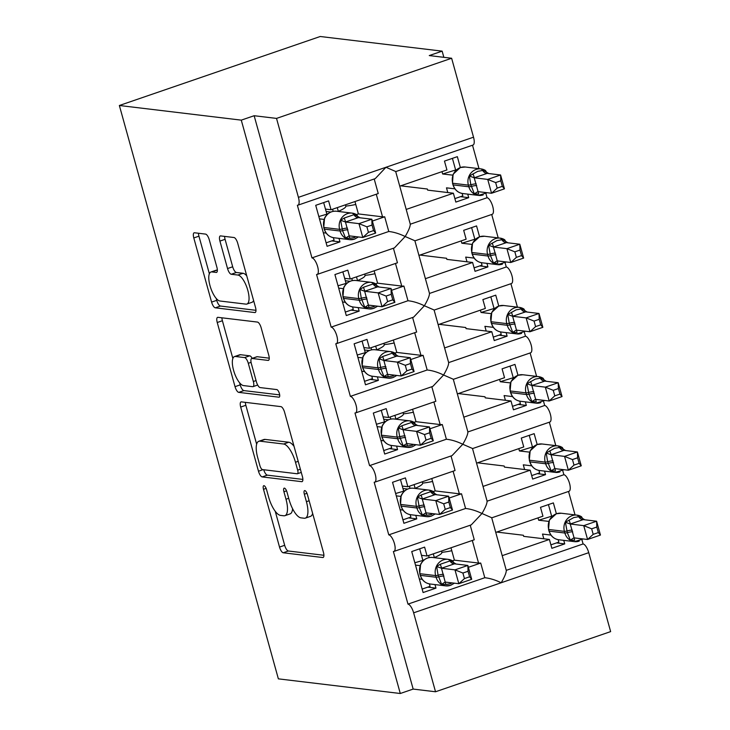 <?xml version="1.0" encoding="UTF-8"?>
<svg xmlns="http://www.w3.org/2000/svg" width="730" height="730" viewBox="0 0 730 730"><rect width="100%" height="100%" fill="white"/><g stroke="black" fill="none" stroke-linecap="round" stroke-linejoin="round"><path stroke-width="1.09" d="M263.977 485.678A3.997 1.414 -109 0 0 263.74 485.705A3.997 1.414 -109 0 0 263.503 489.301L279.526 547.071A5.712 2.017 -109 0 0 283.222 552.774L322.751 557.519A5.712 2.017 -109 0 0 323.098 557.492A5.712 2.017 -109 0 0 323.436 552.345L307.412 494.575A3.997 1.414 -109 0 0 304.821 490.587A3.997 1.414 -109 0 0 304.574 490.606A3.997 1.414 -109 0 0 304.337 494.21L306.418 501.683A18.287 6.46 -109 0 1 305.332 518.136A18.287 6.46 -109 0 1 304.209 518.236L300.915 517.844A18.287 6.46 -109 0 1 289.071 499.603L286.99 492.12A3.997 1.414 -109 0 0 284.399 488.133A3.997 1.414 -109 0 0 284.162 488.151A3.997 1.414 -109 0 0 283.924 491.755L285.996 499.229A18.287 6.46 -109 0 1 284.91 515.681A18.287 6.46 -109 0 1 283.797 515.782L280.502 515.389A18.287 6.46 -109 0 1 268.649 497.148L266.578 489.666A3.997 1.414 -109 0 0 263.977 485.678M209.273 239.805A5.712 2.017 -109 0 0 205.568 234.102L194.481 232.77A5.712 2.017 -109 0 0 194.134 232.806A5.712 2.017 -109 0 0 193.797 237.943L211.59 302.111A5.712 2.017 -109 0 0 215.295 307.814L254.816 312.559A5.712 2.017 -109 0 0 255.162 312.522A5.712 2.017 -109 0 0 255.5 307.385L237.706 243.227A5.712 2.017 -109 0 0 234.001 237.524L220.606 235.909A5.712 2.017 -109 0 0 220.259 235.945A5.712 2.017 -109 0 0 219.922 241.082L227.541 268.549A5.712 2.017 -109 0 0 231.246 274.252L237.88 275.046A15.284 5.402 -109 0 1 247.434 289.062A15.284 5.402 -109 0 1 246.886 304.045A15.284 5.402 -109 0 1 245.955 304.136L219.931 301.006A15.284 5.402 -109 0 1 210.386 286.99A15.284 5.402 -109 0 1 210.933 272.007A15.284 5.402 -109 0 1 211.864 271.916L216.199 272.445A5.712 2.017 -109 0 0 216.545 272.409A5.712 2.017 -109 0 0 216.892 267.271L209.273 239.805M400.286 693.5L241.274 120.14L119.364 105.494L278.367 678.854L400.286 693.5L413.162 689.074L435.527 691.766L413.636 612.826A8.733 3.084 71 0 0 407.979 604.111L393.379 551.488A8.733 3.084 -109 0 0 393.917 551.433A8.733 3.084 -109 0 0 394.227 542.874A8.733 3.084 -109 0 0 388.771 534.862L374.18 482.238A8.733 3.084 -109 0 0 374.709 482.183A8.733 3.084 -109 0 0 375.019 473.624A8.733 3.084 -109 0 0 369.572 465.621L354.972 412.988A8.733 3.084 -109 0 0 355.51 412.943A8.733 3.084 -109 0 0 355.82 404.384A8.733 3.084 -109 0 0 350.363 396.372L335.773 343.748A8.733 3.084 -109 0 0 336.302 343.693A8.733 3.084 -109 0 0 336.612 335.134A8.733 3.084 -109 0 0 331.165 327.122L316.565 274.498A8.733 3.084 -109 0 0 317.103 274.453A8.733 3.084 -109 0 0 317.413 265.893A8.733 3.084 -109 0 0 311.956 257.882L297.365 205.249A8.733 3.084 -109 0 0 297.895 205.203A8.733 3.084 -109 0 0 298.415 197.346L276.524 118.406L451.633 58.254L429.267 55.571L442.143 51.146L443.849 57.323M241.384 401.883A5.712 2.017 -109 0 0 241.028 401.92A5.712 2.017 -109 0 0 240.69 407.057L258.484 471.224A5.712 2.017 -109 0 0 262.189 476.918L301.709 481.672A5.712 2.017 -109 0 0 302.065 481.636A5.712 2.017 -109 0 0 302.402 476.498L284.609 412.331A5.712 2.017 -109 0 0 280.904 406.628L241.384 401.883M235.033 386.663L217.239 322.505A5.712 2.017 -109 0 1 217.586 317.358A5.712 2.017 -109 0 1 217.932 317.331L257.453 322.076A5.712 2.017 -109 0 1 261.157 327.779L268.777 355.236A5.712 2.017 -109 0 1 268.43 360.374A5.712 2.017 -109 0 1 268.083 360.41L252.06 358.485A5.712 2.017 -109 0 0 251.704 358.521A5.712 2.017 -109 0 0 251.366 363.659L256.422 381.872A5.712 2.017 -109 0 0 260.126 387.575L276.807 389.583A3.997 1.414 -109 0 1 279.307 393.251A3.997 1.414 -109 0 1 279.17 397.166A3.997 1.414 -109 0 1 278.924 397.193L238.737 392.366A5.712 2.017 -109 0 1 235.033 386.663L240.188 384.892L239.604 382.803M372.346 221.053L384.701 216.81L388.771 231.492L311.956 257.882M325.452 209.09L331.046 209.756L328.591 200.896L315.716 205.322L327.086 246.311L339.961 241.895L338.976 238.354M331.046 209.756L378.249 193.55L374.207 178.987M384.701 216.81A12.811 2.017 164.5 0 1 382.547 216.828L358.384 213.927L356.505 214.574M327.889 213.844L326.739 213.707M414.868 240.863L492.212 214.301A8.733 3.084 -109 0 0 492.522 205.741A8.733 3.084 -109 0 0 487.065 197.73L410.296 224.21L395.706 171.605M410.251 224.119C410.36 226.382 408.663 230.516 405.177 236.52C399.365 233.719 393.899 232.04 388.771 231.492M414.868 240.736L405.177 236.52L394.446 247.881L317.103 274.453M395.66 171.486L385.969 167.27L375.238 178.631L297.895 205.203M395.66 171.623L473.003 145.051A8.733 3.084 -109 0 0 473.524 137.194L298.415 197.346M391.554 290.303L403.9 286.06L407.979 300.742L331.165 327.122M344.66 278.331L350.254 279.006L347.79 270.146L334.915 274.562L346.285 315.561L359.16 311.135L358.184 307.604M350.254 279.006L397.448 262.791L393.415 248.237M403.9 286.06A12.811 2.017 164.5 0 1 401.746 286.078L377.593 283.176L375.704 283.824M347.088 283.094L345.938 282.948M434.067 310.113L511.411 283.541A8.733 3.084 -109 0 0 511.73 274.982A8.733 3.084 -109 0 0 506.273 266.979L429.495 293.451L414.905 240.854M429.459 293.36C429.559 295.632 427.871 299.765 424.376 305.76C418.564 302.959 413.098 301.289 407.979 300.742M434.067 309.976L424.376 305.76L413.645 317.13L336.302 343.693M410.753 359.552L423.108 355.309L427.178 369.991L350.363 396.372M363.859 347.58L369.453 348.256L366.998 339.386L354.123 343.812L365.493 384.81L378.368 380.385L377.383 376.844M369.453 348.256L416.657 332.041L412.614 317.477M423.108 355.309A12.811 2.017 164.5 0 1 420.954 355.318L396.791 352.417L394.912 353.065M366.296 352.334L365.146 352.198M453.275 379.226L443.584 375.01C447.07 369.015 448.767 364.872 448.658 362.609L434.113 310.095M453.275 379.354L530.619 352.791A8.733 3.084 -109 0 0 530.929 344.231A8.733 3.084 -109 0 0 525.472 336.22L448.676 362.6M429.961 428.793L442.307 424.55L446.386 439.232L369.572 465.621M383.067 416.83L388.661 417.496L386.197 408.636L373.322 413.061L384.692 454.051L397.567 449.625L396.591 446.094M388.661 417.496L435.856 401.29L431.822 386.727M442.307 424.55A12.811 2.017 164.5 0 1 440.154 424.568L416 421.666L414.111 422.314M385.495 421.584L384.345 421.447M472.474 448.603L549.818 422.04A8.733 3.084 -109 0 0 550.137 413.472A8.733 3.084 -109 0 0 544.68 405.469L467.903 431.95L453.312 379.345M467.866 431.85C467.966 434.122 466.278 438.255 462.784 444.26C456.98 441.449 451.505 439.779 446.386 439.232M472.474 448.476L462.784 444.26L452.052 455.62L374.709 482.183M449.16 498.042L461.515 493.799L465.585 508.481L388.771 534.862M402.266 486.07L407.86 486.746L405.405 477.885L392.53 482.302L403.9 523.301L416.775 518.875L415.79 515.334M407.86 486.746L455.064 470.531L451.021 455.976M461.515 493.799A12.811 2.017 164.5 0 1 459.362 493.818L435.199 490.907L433.319 491.555M404.703 490.834L403.553 490.688M468.368 567.292L480.714 563.049L484.793 577.722C489.912 578.269 495.378 579.948 501.191 582.75C504.686 576.755 506.374 572.621 506.273 570.349L491.719 517.835L569.026 491.281A8.733 3.084 -109 0 0 569.336 482.722A8.733 3.084 -109 0 0 563.879 474.71L487.111 501.191L472.52 448.585M487.074 501.099C487.175 503.371 485.477 507.505 481.992 513.5C476.179 510.699 470.713 509.029 465.585 508.481M491.682 517.716L481.992 513.5L471.261 524.87L393.917 551.433M399.739 186.168L446.933 169.953L444.47 161.093L457.345 156.667L460.365 167.535M460.511 196.68L468.715 197.666L467.738 194.125M468.715 197.666L455.839 202.082L453.385 193.222L406.199 209.428M487.065 197.73L485.934 193.642M479.008 168.657L472.511 145.224M453.385 193.222L427.661 190.129L427.351 189.024L400.724 185.821M418.947 255.409L466.132 239.203L463.678 230.333L476.553 225.917L479.564 236.776M479.71 265.921L487.923 266.906L486.937 263.375M487.923 266.906L475.048 271.332L472.584 262.471L425.398 278.677M506.273 266.979L505.142 262.891M498.207 237.907L491.71 214.465M472.584 262.471L446.86 259.378L446.55 258.274L419.933 255.071M438.146 324.658L485.34 308.443L482.877 299.583L495.752 295.157L498.773 306.025M498.918 335.17L507.122 336.156L506.145 332.615M507.122 336.156L494.246 340.582L491.792 331.712L444.606 347.927M525.472 336.22L524.341 332.132M517.415 307.148L510.918 283.714M491.792 331.712L466.068 328.628L465.758 327.514L439.132 324.321M457.354 393.899L504.539 377.693L502.085 368.832L514.96 364.407L517.971 375.275M518.117 404.411L526.33 405.396L525.345 401.865M526.33 405.396L513.455 409.822L510.991 400.962L463.805 417.168M544.68 405.469L543.549 401.381M536.614 376.397L530.117 352.964M510.991 400.962L485.267 397.868L484.966 396.764L458.34 393.561M476.553 463.149L523.748 446.942L521.284 438.073L534.159 433.656L537.18 444.515M537.326 473.661L545.529 474.646L544.553 471.105M545.529 474.646L532.654 479.072L530.199 470.202L483.014 486.417M563.879 474.71L562.748 470.631M555.822 445.647L549.325 422.205M530.199 470.202L504.476 467.118L504.165 466.005L477.548 462.811M484.793 577.722L407.979 604.111M421.475 555.32L427.068 555.995L424.604 547.126L411.729 551.552L423.099 592.541L435.974 588.125L434.998 584.584M427.068 555.995L474.263 539.78L470.23 525.217M480.714 563.049A12.811 2.017 164.5 0 1 478.561 563.058L454.407 560.156L452.518 560.804M423.902 560.074L422.752 559.937M435.527 691.766L610.636 631.614L588.745 552.674A8.733 3.084 71 0 0 583.087 543.959L506.282 570.34M495.761 532.398L542.947 516.183L540.492 507.323L553.367 502.897L556.379 513.765M556.525 542.91L564.737 543.896L563.752 540.355M564.737 543.896L551.862 548.312L549.398 539.452L502.213 555.658M583.087 543.959L581.956 539.871M575.03 514.887L568.524 491.454M549.398 539.452L523.675 536.358L523.373 535.254L496.747 532.061M451.633 58.254L473.524 137.194M241.274 120.14L254.149 115.723L276.524 118.406M254.149 115.723L413.162 689.074M119.364 105.494L320.224 36.5L442.143 51.146M330.827 212.056L326.118 211.49M350.026 281.305L345.327 280.74M369.234 350.546L364.526 349.989M388.433 419.796L383.734 419.23M407.641 489.045L402.933 488.48M454.407 560.156L450.976 547.783M435.199 490.907L431.768 478.533M416 421.666L412.569 409.284M396.791 352.417L393.361 340.043M377.593 283.176L374.161 270.793M358.384 213.927L354.953 201.553M355.51 412.943L432.853 386.371L443.584 375.01C437.772 372.209 432.306 370.53 427.178 369.991M427.771 587.139L435.974 588.125M408.563 517.889L416.775 518.875M389.364 448.64L397.567 449.625M370.156 379.399L378.368 380.385M350.957 310.15L359.16 311.135M331.748 240.909L339.961 241.895M284.91 515.681L290.056 513.911A18.287 6.46 -109 0 0 292.584 508.728M305.332 518.136L310.478 516.365A18.287 6.46 -109 0 0 312.641 513.409M275.246 511.301L284.673 545.301A5.712 2.017 -109 0 0 288.377 551.004L323.901 555.274M263.722 469.746A5.712 2.017 -109 0 0 267.335 475.148L302.868 479.418M245.371 402.367A5.712 2.017 -109 0 0 245.846 405.287L256.641 444.223M259.898 465.603A3.997 1.414 -109 0 0 262.49 469.6L297.183 473.77A3.997 1.414 -109 0 0 297.429 473.743A3.997 1.414 -109 0 0 297.667 470.147L295.477 462.263A18.287 6.46 -109 0 0 283.632 444.013L259.916 441.166A18.287 6.46 -109 0 0 258.803 441.276A18.287 6.46 -109 0 0 257.717 457.719L259.898 465.603M294.035 446.331A18.287 6.46 -109 0 0 288.779 442.243L283.632 444.013M258.803 441.276L263.95 439.506A18.287 6.46 -109 0 1 265.063 439.396L288.779 442.243M232.861 358.485L222.394 320.735L217.239 322.505M221.929 317.805A5.712 2.017 -109 0 0 222.394 320.735M269.242 358.165L257.206 356.714A5.712 2.017 -109 0 0 256.86 356.751L251.704 358.521M279.672 394.893L243.893 390.596L238.737 392.366M235.425 356.486A15.284 5.402 -109 0 0 234.494 356.578A15.284 5.402 -109 0 0 233.947 371.561A15.284 5.402 -109 0 0 243.491 385.577L252.662 386.681A5.712 2.017 -109 0 0 253.009 386.644A5.712 2.017 -109 0 0 253.346 381.507L248.291 363.294A5.712 2.017 -109 0 0 244.587 357.59L235.425 356.486L240.571 354.716A15.284 5.402 -109 0 0 239.641 354.807L234.494 356.578M252.179 358.357A5.712 2.017 -109 0 0 249.742 355.82L244.587 357.59M240.571 354.716L249.742 355.82M240.188 384.892A5.712 2.017 -109 0 0 243.893 390.596M210.933 272.007L216.08 270.237A15.284 5.402 -109 0 1 217.011 270.155L217.357 270.191M246.886 304.045L252.032 302.275A15.284 5.402 -109 0 0 253.602 300.532M246.758 275.858A15.284 5.402 -109 0 0 243.035 273.276L237.88 275.046M224.603 236.392A5.712 2.017 -109 0 0 225.077 239.321L232.688 266.779A5.712 2.017 -109 0 0 236.392 272.482L243.035 273.276M216.208 298.424L216.737 300.34A5.712 2.017 -109 0 0 220.442 306.043L255.965 310.314M198.478 233.253A5.712 2.017 -109 0 0 198.943 236.182L209.364 273.759M574.182 537.882L574.629 540.282L570.358 540.109L567.32 532.644L565.403 522.242L573.734 517.588L578.671 516.712L581.5 516.712L583.215 519.605L570.239 524.012L574.081 537.873L587.577 539.488L583.735 525.636L570.34 524.03M591.665 528.821L593.198 534.351L598.345 532.581L596.811 527.051L591.665 528.821L583.735 525.636L596.611 521.211L583.215 519.605M596.811 527.051L596.611 521.211L600.452 535.063L587.577 539.488L593.198 534.351M543.813 538.777L542.5 534.068L550.931 535.081M538.01 517.88L538.667 520.225L548.814 521.384A6.406 3.942 67.3 0 1 548.796 521.393M538.667 520.225L552.573 515.928M558.158 539.662L558.833 542.116L550.894 544.845M548.431 504.594L551.542 515.8M572.721 531.814A6.406 1.013 -15.5 0 0 567.32 532.644A2.911 0.456 164.5 0 1 564.865 533.019L564.409 531.358A12.52 11.543 -83.2 0 1 572.174 515.645A12.52 11.543 -83.2 0 1 576.974 515.125L561.315 513.245L556.342 513.774L549.361 520.079L548.522 529.369A2.911 0.456 -15.5 0 0 548.75 529.478L549.206 531.139A12.52 11.543 96.8 0 0 558.788 539.762L574.446 541.642A12.52 11.543 -83.2 0 1 564.865 533.019L549.206 531.139A2.911 0.456 164.5 0 1 548.978 531.029C550.639 536.066 553.915 538.977 558.788 539.762M570.239 524.012L565.403 522.242M570.358 540.109L573.743 537.919M600.452 535.063L598.345 532.581M441.823 552.318A25.03 3.942 -15.5 0 0 451.788 550.712M451.03 583.662L445.866 584.511L441.604 584.338L438.1 575.203L436.649 566.471L440.254 564.263L449.917 560.941L452.737 560.941L454.462 563.834L441.477 568.241L445.866 584.511M464.444 578.58L469.582 576.809L468.049 571.28L462.902 573.041L464.444 578.58L458.823 583.717L454.982 569.865L467.857 565.44L471.699 579.292L458.823 583.717L445.419 582.102M468.049 571.28L467.857 565.44L454.462 563.834M462.902 573.041L454.982 569.865L441.586 568.259M415.498 565.12L420.06 565.613A6.406 3.942 -112.7 0 1 420.033 565.622M414.841 562.757L423.811 560.156M429.395 583.89L430.079 586.345L422.141 589.073M419.677 548.823L422.779 560.029M419.339 578.972L422.177 579.31M450.483 585.351A12.52 11.543 -83.2 0 1 445.692 585.871A12.52 11.543 -83.2 0 1 436.111 577.248L435.646 575.587A12.52 11.543 -83.2 0 1 443.42 559.873A12.52 11.543 -83.2 0 1 448.211 559.353L432.552 557.474C427.324 557.081 423.345 559.362 420.608 564.308L419.759 573.597L420.224 575.258A2.911 0.456 -15.5 0 0 420.453 575.368A12.52 11.543 96.8 0 0 430.034 583.991C425.152 583.206 421.885 580.295 420.224 575.258M441.604 584.338L444.99 582.148M436.649 566.471L441.477 568.241M469.582 576.809L471.699 579.292M441.467 551.04L441.851 552.409A25.03 3.942 164.5 0 1 434.341 557.583L433.301 553.851M429.185 557.583L428.601 555.466M434.341 557.583L433.848 557.629M554.983 468.633L555.42 471.033L551.159 470.859L547.655 461.734L546.204 452.992L554.526 448.339L559.472 447.463L562.292 447.463L564.016 450.355L551.031 454.763L554.882 468.623L568.378 470.239L564.536 456.387L551.141 454.781M572.457 459.571L573.999 465.101L579.136 463.34L577.603 457.801L572.457 459.571L564.536 456.387L577.412 451.97L564.016 450.355M577.603 457.801L577.412 451.97L581.253 465.822L568.378 470.239L573.999 465.101M524.605 469.536L523.301 464.827L531.732 465.84M518.811 448.631L519.459 450.976L529.615 452.135A6.406 3.942 67.3 0 1 529.588 452.144M519.459 450.976L533.365 446.678M538.95 470.421L539.634 472.867L531.695 475.595M529.232 435.345L532.334 446.55M553.513 462.565A6.406 1.013 -15.5 0 0 548.12 463.395A2.911 0.456 164.5 0 1 545.666 463.769L545.201 462.108A12.52 11.543 -83.2 0 1 552.975 446.395A12.52 11.543 -83.2 0 1 557.766 445.875L542.107 443.995L537.134 444.534L530.163 450.83L529.314 460.119A2.911 0.456 -15.5 0 0 529.542 460.228L530.007 461.889A12.52 11.543 96.8 0 0 539.589 470.512L555.247 472.392A12.52 11.543 -83.2 0 1 545.666 463.769L530.007 461.889A2.911 0.456 164.5 0 1 529.779 461.78C531.44 466.826 534.707 469.737 539.589 470.512M551.031 454.763L546.204 452.992M551.159 470.859L554.544 468.669M581.253 465.822L579.136 463.34M422.615 483.077A25.03 3.942 -15.5 0 0 432.58 481.471M535.774 399.383L536.221 401.783L531.951 401.619L528.912 394.145L526.996 383.743L535.327 379.089L540.264 378.222L543.093 378.222L544.808 381.115L531.832 385.522L535.674 399.374L549.17 400.998L545.328 387.146L531.933 385.531M553.258 390.322L554.791 395.861L559.937 394.09L558.404 388.561L553.258 390.322L545.328 387.146L558.204 382.721L544.808 381.115M558.404 388.561L558.204 382.721L562.045 396.572L549.17 400.998L554.791 395.861M505.406 400.286L504.092 395.578L512.524 396.591M499.603 379.39L500.26 381.726L510.407 382.894A6.406 3.942 67.3 0 1 510.389 382.903M500.26 381.726L514.166 377.428M519.751 401.171L520.426 403.617L512.487 406.345M510.024 366.104L513.135 377.31M534.314 393.315A6.406 1.013 -15.5 0 0 528.912 394.145A2.911 0.456 164.5 0 1 526.458 394.529L526.002 392.859A12.52 11.543 -83.2 0 1 533.767 377.145A12.52 11.543 -83.2 0 1 538.567 376.634L522.908 374.755L517.935 375.284L510.954 381.589L510.115 390.879A2.911 0.456 -15.5 0 0 510.343 390.979L510.799 392.64A12.52 11.543 96.8 0 0 520.38 401.263L536.039 403.152A12.52 11.543 -83.2 0 1 526.458 394.529L510.799 392.64A2.911 0.456 164.5 0 1 510.571 392.539C512.232 397.576 515.508 400.487 520.38 401.263M531.832 385.522L526.996 383.743M531.951 401.619L535.336 399.429M562.045 396.572L559.937 394.09M403.416 413.828A25.03 3.942 -15.5 0 0 413.381 412.222M516.575 330.142L517.013 332.542L512.752 332.369L509.248 323.244L507.797 314.502L516.119 309.849L521.056 308.973L523.885 308.973L525.609 311.865L512.624 316.273L516.475 330.133L529.971 331.748L526.129 317.897L512.734 316.291M534.05 321.081L535.592 326.611L540.729 324.841L539.196 319.311L534.05 321.081L526.129 317.897L539.005 313.48L525.609 311.865M539.196 319.311L539.005 313.48L542.846 327.323L529.971 331.748L535.592 326.611M486.198 331.046L484.893 326.337L493.316 327.35M480.404 310.14L481.052 312.486L491.208 313.644M481.052 312.486L494.958 308.188M500.543 331.922L501.227 334.376L493.288 337.105M490.825 296.854L493.927 308.06M515.106 324.074A6.406 1.013 -15.5 0 0 509.713 324.905A2.911 0.456 164.5 0 1 507.259 325.279L506.793 323.618A12.52 11.543 -83.2 0 1 514.568 307.905A12.52 11.543 -83.2 0 1 519.358 307.385L503.7 305.505L498.727 306.034L491.755 312.34L490.907 321.629A2.911 0.456 -15.5 0 0 491.135 321.738L491.6 323.399A12.52 11.543 96.8 0 0 501.181 332.022L516.84 333.902A12.52 11.543 -83.2 0 1 507.259 325.279L491.6 323.399A2.911 0.456 164.5 0 1 491.372 323.29C493.033 328.336 496.3 331.238 501.181 332.022M512.624 316.273L507.797 314.502M512.752 332.369L516.137 330.179M542.846 327.323L540.729 324.841M384.208 344.578A25.03 3.942 -15.5 0 0 394.173 342.972M497.367 260.893L497.814 263.293L493.544 263.119L490.505 255.655L488.589 245.253L496.92 240.599L501.857 239.723L504.686 239.723L506.401 242.625L493.425 247.023L497.267 260.884L510.763 262.499L506.921 248.656L493.526 247.041M514.851 251.832L516.384 257.362L521.53 255.6L519.997 250.062L514.851 251.832L506.921 248.656L519.796 244.231L506.401 242.625M519.997 250.062L519.796 244.231L523.638 258.082L510.763 262.499L516.384 257.362M466.999 261.796L465.685 257.088L474.117 258.101M461.196 240.9L461.844 243.236L472 244.395A6.406 3.942 67.3 0 1 471.981 244.404M461.844 243.236L475.759 238.938M481.344 262.681L482.019 265.127L474.08 267.855M471.617 227.614L474.728 238.82M495.907 254.825A6.406 1.013 -15.5 0 0 490.505 255.655A2.911 0.456 164.5 0 1 488.051 256.029L487.594 254.368A12.52 11.543 -83.2 0 1 495.36 238.655A12.52 11.543 -83.2 0 1 500.159 238.135L484.501 236.255L479.528 236.794L472.547 243.09L471.708 252.379A2.911 0.456 -15.5 0 0 471.936 252.489L472.392 254.149A12.52 11.543 96.8 0 0 481.973 262.773L497.632 264.652A12.52 11.543 -83.2 0 1 488.051 256.029L472.392 254.149A2.911 0.456 164.5 0 1 472.164 254.04C473.825 259.086 477.101 261.997 481.973 262.773M493.425 247.023L488.589 245.253M493.544 263.119L496.929 260.929M523.638 258.082L521.53 255.6M365.009 275.338A25.03 3.942 -15.5 0 0 374.974 273.732M431.832 514.413L426.667 515.261L422.396 515.088L419.358 507.624L417.441 497.221L421.046 495.013L430.709 491.692L433.538 491.692L435.253 494.584L422.278 498.992L426.667 515.261M445.236 509.33L450.383 507.569L448.85 502.03L443.703 503.8L445.236 509.33L439.615 514.467L435.774 500.616L448.649 496.199L452.49 510.042L439.615 514.467L426.22 512.861M448.85 502.03L448.649 496.199L435.253 494.584M443.703 503.8L435.774 500.616L422.378 499.01M396.29 495.88L400.852 496.364A6.406 3.942 -112.7 0 1 400.834 496.373M395.633 493.507L404.612 490.907M410.196 514.65L410.871 517.095L402.933 519.824M400.469 479.573L403.58 490.779M400.131 509.723L402.969 510.069M431.284 516.11A12.52 11.543 -83.2 0 1 426.484 516.621A12.52 11.543 -83.2 0 1 416.903 507.998L416.447 506.337A12.52 11.543 -83.2 0 1 424.212 490.624A12.52 11.543 -83.2 0 1 429.012 490.104L413.353 488.224C408.125 487.832 404.137 490.113 401.4 495.059L401.345 495.287M422.396 515.088L425.782 512.898M417.441 497.221L422.278 498.992M450.383 507.569L452.49 510.042M422.268 481.8L422.643 483.16A25.03 3.942 164.5 0 1 415.133 488.333L414.102 484.601M409.986 488.333L409.402 486.216M415.133 488.333L414.64 488.379M412.623 445.172L407.459 446.012L403.197 445.848L399.693 436.713L398.242 427.972L401.847 425.763L411.501 422.451L414.33 422.442L416.054 425.344L403.07 429.751L407.459 446.012M426.037 440.09L431.174 438.319L429.641 432.79L424.495 434.551L426.037 440.09L420.416 445.227L416.575 431.375L429.45 426.95L433.291 440.801L420.416 445.227L407.012 443.612M429.641 432.79L429.45 426.95L416.054 425.344M424.495 434.551L416.575 431.375L403.179 429.76M377.091 426.63L381.653 427.123A6.406 3.942 -112.7 0 1 381.626 427.132M376.434 424.267L385.404 421.657M390.988 445.4L391.672 447.846L383.734 450.574M381.27 410.333L384.372 421.538M380.932 440.482L383.761 440.82M412.076 446.86A12.52 11.543 -83.2 0 1 407.285 447.38A12.52 11.543 -83.2 0 1 397.704 438.757L397.239 437.087A12.52 11.543 -83.2 0 1 405.013 421.374A12.52 11.543 -83.2 0 1 409.804 420.863L394.145 418.983C388.917 418.591 384.938 420.872 382.201 425.818L381.352 435.107L381.817 436.768A2.911 0.456 -15.5 0 0 382.046 436.868A12.52 11.543 96.8 0 0 391.627 445.492C386.745 444.716 383.478 441.805 381.817 436.768M403.197 445.848L406.583 443.657M398.242 427.972L403.07 429.751M431.174 438.319L433.291 440.801M403.06 412.55L403.444 413.919A25.03 3.942 164.5 0 1 395.934 419.093L394.893 415.361M390.778 419.093L390.194 416.976M395.934 419.093L395.441 419.139M393.424 375.923L388.26 376.771L383.989 376.598L380.951 369.134L379.034 358.731L382.639 356.523L392.302 353.201L395.131 353.201L396.846 356.094L383.87 360.501L388.26 376.771M406.829 370.84L411.976 369.07L410.442 363.54L405.296 365.31L406.829 370.84L401.208 375.977L397.366 362.126L410.242 357.709L414.083 371.552L401.208 375.977L387.812 374.371M410.442 363.54L410.242 357.709L396.846 356.094M405.296 365.31L397.366 362.126L383.971 360.52M357.882 357.381L362.445 357.873A6.406 3.942 -112.7 0 0 362.445 357.882M357.226 355.017L366.204 352.417M371.789 376.151L372.464 378.605L364.526 381.334M362.062 341.083L365.173 352.289M361.724 371.232L364.562 371.57M392.877 377.611A12.52 11.543 -83.2 0 1 388.077 378.131A12.52 11.543 -83.2 0 1 378.496 369.508L378.04 367.847A12.52 11.543 -83.2 0 1 385.805 352.134A12.52 11.543 -83.2 0 1 390.605 351.614L374.946 349.734C369.718 349.341 365.73 351.623 362.993 356.568L362.153 365.858L362.609 367.518A2.911 0.456 -15.5 0 0 362.837 367.628A12.52 11.543 96.8 0 0 372.419 376.251C367.546 375.466 364.27 372.565 362.609 367.518M383.989 376.598L387.374 374.408M379.034 358.731L383.87 360.501M411.976 369.07L414.083 371.552M383.861 343.31L384.236 344.67A25.03 3.942 164.5 0 1 376.726 349.843L375.695 346.111M371.579 349.843L370.995 347.726M376.726 349.843L376.233 349.889M374.216 306.673L369.051 307.522L364.79 307.348L361.286 298.223L359.835 289.481L363.44 287.273L373.094 283.952L375.923 283.952L377.647 286.853L364.662 291.252L369.051 307.522M387.63 301.59L392.767 299.829L391.234 294.29L386.088 296.061L387.63 301.59L382.009 306.728L378.167 292.885L391.043 288.459L394.884 302.311L382.009 306.728L368.604 305.122M391.234 294.29L391.043 288.459L377.647 286.853M386.088 296.061L378.167 292.885L364.772 291.27M338.684 288.14L343.246 288.624A6.406 3.942 -112.7 0 0 343.237 288.633M338.026 285.768L346.996 283.167M352.581 306.91L353.265 309.356L345.327 312.084M342.854 271.843L345.965 283.048M342.525 301.992L345.354 302.329M373.669 308.37A12.52 11.543 -83.2 0 1 368.878 308.881A12.52 11.543 -83.2 0 1 359.297 300.258L358.832 298.597A12.52 11.543 -83.2 0 1 366.606 282.884A12.52 11.543 -83.2 0 1 371.397 282.364L355.738 280.484C350.51 280.101 346.531 282.373 343.793 287.319L342.945 296.608L343.41 298.269A2.911 0.456 -15.5 0 0 343.638 298.378A12.52 11.543 96.8 0 0 353.22 307.001C348.338 306.226 345.071 303.315 343.41 298.269M364.79 307.348L368.175 305.158M359.835 289.481L364.662 291.252M392.767 299.829L394.884 302.311M364.653 274.06L365.036 275.42A25.03 3.942 164.5 0 1 357.527 280.594L356.486 276.862M352.371 280.594L351.787 278.477M357.527 280.594L357.034 280.639M478.168 191.643L478.606 194.052L474.345 193.879L470.841 184.745L469.39 176.012L477.712 171.358L482.649 170.482L485.477 170.482L487.202 173.375L474.217 177.782L478.068 191.643L491.564 193.258L487.722 179.407L474.327 177.801M495.643 182.582L497.185 188.121L502.322 186.351L500.789 180.821L495.643 182.582L487.722 179.407L500.598 174.981L487.202 173.375M500.789 180.821L500.598 174.981L504.439 188.833L491.564 193.258L497.185 188.121M447.791 192.547L446.486 187.838L454.909 188.851M441.997 171.65L442.645 173.995L452.801 175.154A6.406 3.942 67.3 0 1 452.773 175.163M442.645 173.995L456.551 169.698M462.136 193.432L462.82 195.886L454.881 198.606M452.408 158.364L455.52 169.57M483.223 194.892A12.52 11.543 -83.2 0 1 478.433 195.412A12.52 11.543 -83.2 0 1 468.852 186.789L468.386 185.128A12.52 11.543 -83.2 0 1 476.161 169.406A12.52 11.543 -83.2 0 1 480.951 168.895L465.293 167.015L460.32 167.544L453.293 174.078M474.217 177.782L469.39 176.012M474.345 193.879L477.73 191.689M504.439 188.833L502.322 186.351M345.801 206.088A25.03 3.942 -15.5 0 0 355.765 204.482M355.017 237.432L349.852 238.281L345.582 238.108L342.543 230.634L340.627 220.232L344.231 218.024L353.895 214.711L356.724 214.711L358.439 217.604L345.463 222.011L349.852 238.281M368.422 232.35L373.568 230.58L372.035 225.05L366.889 226.811L368.422 232.35L362.801 237.487L358.959 223.636L371.835 219.21L375.676 233.062L362.801 237.487L349.405 235.872M372.035 225.05L371.835 219.21L358.439 217.604M366.889 226.811L358.959 223.636L345.564 222.029M319.475 218.891L324.038 219.383M318.818 216.527L327.797 213.917M333.382 237.661L334.057 240.115L326.118 242.834M323.655 202.593L326.766 213.799M323.317 232.742L326.155 233.08M354.47 239.121A12.52 11.543 -83.2 0 1 349.67 239.641A12.52 11.543 -83.2 0 1 340.089 231.018L339.632 229.357A12.52 11.543 -83.2 0 1 347.398 213.635A12.52 11.543 -83.2 0 1 352.198 213.124L336.539 211.244C331.31 210.851 327.323 213.133 324.585 218.078L323.737 227.368L324.202 229.028A2.911 0.456 -15.5 0 0 324.43 229.138A12.52 11.543 96.8 0 0 334.012 237.761C329.139 236.976 325.863 234.065 324.202 229.028M345.582 238.108L348.967 235.918M340.627 220.232L345.463 222.011M373.568 230.58L375.676 233.062M345.454 204.811L345.828 206.179A25.03 3.942 164.5 0 1 338.318 211.353L337.287 207.621M333.172 211.353L332.588 209.236M338.318 211.353L337.826 211.399M266.14 488.397L263.503 489.301M306.974 493.298L304.337 494.21M286.552 490.843L283.924 491.755M588.745 552.674L413.636 612.826M478.561 563.058L472.292 540.455M459.362 493.818L453.093 471.206M440.154 424.568L433.885 401.965M420.954 355.318L414.686 332.716M401.746 286.078L395.477 263.475M382.547 216.828L376.279 194.226M288.706 498.298L285.996 499.229M309.128 500.753L306.418 501.683M323.39 557.3L322.751 557.519M288.377 551.004L283.222 552.774M284.673 545.301L279.526 547.071M302.357 481.444L301.709 481.672M267.335 475.148L262.189 476.918M263.019 469.664L258.484 471.224M245.846 405.287L240.69 407.057M300.377 469.217L297.667 470.147M298.196 461.323L295.477 462.263M265.063 439.396L259.916 441.166M268.731 360.191L268.083 360.41M257.206 356.714L252.06 358.485M256.057 380.576L253.346 381.507M251.065 362.335L248.291 363.294M216.846 272.217L216.199 272.445M217.011 270.155L211.864 271.916M236.392 272.482L231.246 274.252M232.688 266.779L227.541 268.549M225.077 239.321L219.922 241.082M255.454 312.34L254.816 312.559M220.442 306.043L215.295 307.814M216.737 300.34L211.59 302.111M198.943 236.182L193.797 237.943M561.315 513.245A12.52 11.543 96.8 0 0 556.515 513.756A12.52 11.543 96.8 0 0 548.75 529.478L564.409 531.358A2.911 0.456 -15.5 0 0 566.863 530.975A6.406 1.013 -15.5 0 1 572.256 530.153M584.83 519.796L576.974 515.125A12.52 11.543 -83.2 0 1 581.436 516.721M579.246 541.122A12.52 11.543 -83.2 0 1 574.446 541.642L583.188 538.959M583.124 519.641A6.406 3.942 67.3 0 1 578.671 516.712M570.458 523.994L569.008 520.034M432.552 557.474A12.52 11.543 96.8 0 0 427.762 557.985A12.52 11.543 96.8 0 0 419.987 573.707L420.453 575.368L436.111 577.248A2.911 0.456 -15.5 0 0 438.566 576.864A6.406 1.013 164.5 0 1 443.959 576.043M443.502 574.382A6.406 1.013 164.5 0 0 438.1 575.203A2.911 0.456 164.5 0 1 435.646 575.587L419.987 573.707A2.911 0.456 164.5 0 1 419.759 573.597M456.077 564.025L448.211 559.353A12.52 11.543 -83.2 0 1 452.682 560.941M440.254 564.263L441.705 568.223M449.917 560.941A6.406 3.942 -112.7 0 0 454.37 563.87M542.107 443.995A12.52 11.543 96.8 0 0 537.317 444.515A12.52 11.543 96.8 0 0 529.542 460.228L545.201 462.108A2.911 0.456 -15.5 0 0 547.655 461.734A6.406 1.013 -15.5 0 1 553.057 460.904M565.631 450.556L557.766 445.875A12.52 11.543 -83.2 0 1 562.237 447.472M560.038 471.881A12.52 11.543 -83.2 0 1 555.247 472.392L563.989 469.709M563.925 450.401A6.406 3.942 67.3 0 1 559.472 447.463M551.26 454.744L549.809 450.784M522.908 374.755A12.52 11.543 96.8 0 0 518.108 375.266A12.52 11.543 96.8 0 0 510.343 390.979L526.002 392.859A2.911 0.456 -15.5 0 0 528.456 392.484A6.406 1.013 -15.5 0 1 533.849 391.654M546.423 381.306L538.567 376.634A12.52 11.543 -83.2 0 1 543.029 378.222M540.839 402.632A12.52 11.543 -83.2 0 1 536.039 403.152L544.781 400.469M544.717 381.151A6.406 3.942 67.3 0 1 540.264 378.222M532.051 385.504L530.601 381.534M503.7 305.505A12.52 11.543 96.8 0 0 498.909 306.025A12.52 11.543 96.8 0 0 491.135 321.738L506.793 323.618A2.911 0.456 -15.5 0 0 509.248 323.244A6.406 1.013 -15.5 0 1 514.65 322.414M527.215 312.057L519.358 307.385A12.52 11.543 -83.2 0 1 523.83 308.982M521.631 333.382A12.52 11.543 -83.2 0 1 516.84 333.902L525.582 331.219M525.518 311.902A6.406 3.942 67.3 0 1 521.056 308.973M512.852 316.254L511.402 312.294M484.501 236.255A12.52 11.543 96.8 0 0 479.701 236.776A12.52 11.543 96.8 0 0 471.936 252.489L487.594 254.368A2.911 0.456 -15.5 0 0 490.049 253.994A6.406 1.013 -15.5 0 1 495.442 253.164M508.016 242.816L500.159 238.135A12.52 11.543 -83.2 0 1 504.622 239.732M502.432 264.141A12.52 11.543 -83.2 0 1 497.632 264.652L506.374 261.979M506.31 242.661A6.406 3.942 67.3 0 1 501.857 239.723M493.644 247.014L492.193 243.044M413.353 488.224A12.52 11.543 96.8 0 0 408.554 488.744A12.52 11.543 96.8 0 0 400.788 504.457L401.245 506.118A12.52 11.543 96.8 0 0 410.826 514.741C405.953 513.966 402.677 511.055 401.016 506.009A2.911 0.456 -15.5 0 0 401.245 506.118L416.903 507.998A2.911 0.456 -15.5 0 0 419.358 507.624A6.406 1.013 164.5 0 1 424.76 506.793M424.294 505.133A6.406 1.013 164.5 0 0 418.901 505.963A2.911 0.456 164.5 0 1 416.447 506.337L400.788 504.457A2.911 0.456 164.5 0 1 400.56 504.348L401.016 506.009M436.868 494.785L429.012 490.104A12.52 11.543 -83.2 0 1 433.474 491.701M421.046 495.013L422.497 498.973M430.709 491.692A6.406 3.942 -112.7 0 0 435.162 494.621M394.145 418.983A12.52 11.543 96.8 0 0 389.355 419.495A12.52 11.543 96.8 0 0 381.58 435.208L382.046 436.868L397.704 438.757A2.911 0.456 -15.5 0 0 400.159 438.374A6.406 1.013 164.5 0 1 405.551 437.544M405.095 435.883A6.406 1.013 164.5 0 0 399.693 436.713A2.911 0.456 164.5 0 1 397.239 437.087L381.58 435.208A2.911 0.456 164.5 0 1 381.352 435.107M417.66 425.535L409.804 420.863A12.52 11.543 -83.2 0 1 414.275 422.451M401.847 425.763L403.298 429.733M411.501 422.451A6.406 3.942 -112.7 0 0 415.963 425.38M374.946 349.734A12.52 11.543 96.8 0 0 370.147 350.254A12.52 11.543 96.8 0 0 362.381 365.967L362.837 367.628L378.496 369.508A2.911 0.456 -15.5 0 0 380.951 369.134A6.406 1.013 164.5 0 1 386.352 368.303M385.887 366.642A6.406 1.013 164.5 0 0 380.494 367.473A2.911 0.456 164.5 0 1 378.04 367.847L362.381 365.967A2.911 0.456 164.5 0 1 362.153 365.858M398.461 356.286L390.605 351.614A12.52 11.543 -83.2 0 1 395.067 353.21M382.639 356.523L384.089 360.483M392.302 353.201A6.406 3.942 -112.7 0 0 396.755 356.13M355.738 280.484A12.52 11.543 96.8 0 0 350.947 281.004A12.52 11.543 96.8 0 0 343.173 296.718L343.638 298.378L359.297 300.258A2.911 0.456 -15.5 0 0 361.751 299.884A6.406 1.013 164.5 0 1 367.144 299.054M366.688 297.393A6.406 1.013 164.5 0 0 361.286 298.223A2.911 0.456 164.5 0 1 358.832 298.597L343.173 296.718A2.911 0.456 164.5 0 1 342.945 296.608M379.253 287.045L371.397 282.364A12.52 11.543 -83.2 0 1 375.868 283.961M363.44 287.273L364.89 291.243M373.094 283.952A6.406 3.942 -112.7 0 0 377.556 286.89M465.293 167.015A12.52 11.543 96.8 0 0 460.502 167.526A12.52 11.543 96.8 0 0 452.728 183.239L453.193 184.909A12.52 11.543 96.8 0 0 462.774 193.532L478.433 195.412L487.175 192.729M488.808 173.567L480.951 168.895A12.52 11.543 -83.2 0 1 485.423 170.482M476.699 185.584A6.406 1.013 -15.5 0 0 471.306 186.405A2.911 0.456 164.5 0 1 468.852 186.789L453.193 184.909A2.911 0.456 164.5 0 1 452.965 184.799C454.626 189.837 457.892 192.747 462.774 193.532M476.243 183.914A6.406 1.013 -15.5 0 0 470.841 184.745A2.911 0.456 -15.5 0 1 468.386 185.128L452.728 183.239A2.911 0.456 -15.5 0 1 452.5 183.139L452.965 184.799M487.111 173.411A6.406 3.942 67.3 0 1 482.649 170.482M474.445 177.764L472.994 173.795M336.539 211.244A12.52 11.543 96.8 0 0 331.739 211.755A12.52 11.543 96.8 0 0 323.974 227.468L324.43 229.138L340.089 231.018A2.911 0.456 -15.5 0 0 342.543 230.634A6.406 1.013 164.5 0 1 347.945 229.813M347.48 228.143A6.406 1.013 164.5 0 0 342.087 228.974A2.911 0.456 164.5 0 1 339.632 229.357L323.974 227.468A2.911 0.456 164.5 0 1 323.737 227.368M360.054 217.796L352.198 213.124A12.52 11.543 -83.2 0 1 356.66 214.711M344.231 218.024L345.682 221.993M353.895 214.711A6.406 3.942 -112.7 0 0 358.348 217.64M301.271 472.42L297.429 473.743M257.681 385.038L253.009 386.644M548.522 529.369L548.978 531.029M430.034 583.991L445.692 585.871L450.666 585.332L454.434 583.188M529.314 460.119L529.779 461.78M510.115 390.879L510.571 392.539M490.907 321.629L491.372 323.29M471.708 252.379L472.164 254.04M410.826 514.741L426.484 516.621L431.457 516.092L435.226 513.938M401.135 495.643L400.56 504.348M391.627 445.492L407.285 447.38L412.258 446.842L416.027 444.698M372.419 376.251L388.077 378.131L393.05 377.593L396.819 375.448M353.22 307.001L368.878 308.881L373.851 308.352L377.62 306.208M453.084 174.433L452.5 183.139M334.012 237.761L349.67 239.641L354.643 239.102L358.412 236.958"/></g></svg>
